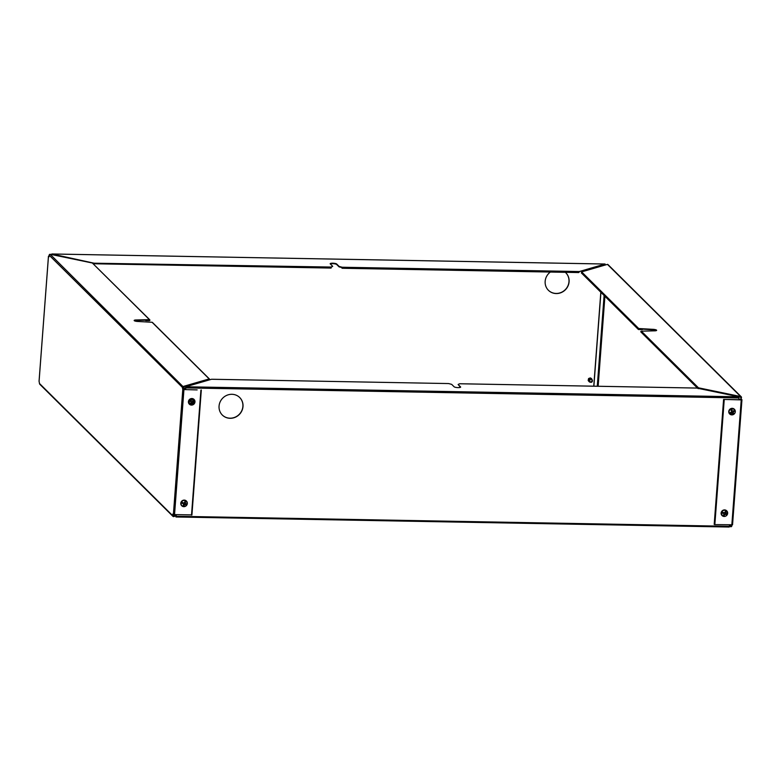 <?xml version="1.0" encoding="UTF-8"?>
<svg xmlns="http://www.w3.org/2000/svg" width="781" height="781" viewBox="0 0 781 781"><rect width="100%" height="100%" fill="white"/><g stroke="black" fill="none" stroke-linecap="round" stroke-linejoin="round"><path stroke-width="1.17" d="M239.669 397.48A12.34 11.656 -45.2 0 1 242.881 406.403A12.34 11.656 -45.2 0 1 234.993 417.23A12.34 11.656 -45.2 0 1 222.282 415.004M242.998 406.52A12.34 11.656 -45.2 0 1 235.061 417.357A12.34 11.656 -45.2 0 1 222.341 415.062A12.34 11.656 -45.2 0 1 219.061 406.081A12.34 11.656 -45.2 0 1 226.998 395.245A12.34 11.656 -45.2 0 1 239.718 397.539A12.34 11.656 -45.2 0 1 242.998 406.52M740.281 399.765L738.963 399.608L738.933 396.807L696.73 388.069L459.658 383.764L458.115 384.477L460.556 386.898A3.319 0.732 -175.7 0 1 460.644 387.093A3.319 0.732 -175.7 0 1 458.105 387.61A3.319 0.732 -175.7 0 1 454.112 386.78L451.672 384.359L448.606 383.559L211.534 379.263L185.712 386.771L185.741 389.573L184.238 389.426L185.634 389.446M176.203 514.835L175.969 516.993L176.321 514.835M185.634 389.338L183.76 389.387L185.741 389.573M740.183 399.53L738.963 399.501L740.183 399.53M176.028 516.963L729.19 527.029L729.542 524.871M738.933 396.807L185.712 386.771L185.624 389.465M458.115 384.477L460.468 387.308M740.29 399.638L738.972 399.374M448.548 383.559L211.544 379.244M741.247 396.787L608.038 264.632A0.947 0.898 134.8 0 0 607.442 264.378L581.62 271.886L638.702 328.518L652.555 329.309A3.319 0.732 -175.7 0 1 656.557 330.138A3.319 0.732 -175.7 0 1 656.645 330.334A3.319 0.732 -175.7 0 1 654.107 330.851L641.357 331.164L698.439 387.796L740.642 396.533A0.947 0.898 -45.2 0 1 741.491 397.48L740.905 399.13L741.462 399.677M731.914 524.92L731.846 525.828A0.947 0.898 -45.2 0 1 730.85 526.736L729.454 525.974M730.85 526.736L729.415 526.433M607.442 264.378L740.642 396.533L740.905 399.13M731.455 524.91L730.889 526.267L729.532 524.93M724.104 399.452L741.228 399.892L741.95 399.745L741.374 399.14M740.613 397.002L698.439 387.796L698.243 388.684M642.431 329.133L652.525 329.777A3.319 0.732 -175.7 0 1 656.46 330.548M639.571 328.537L642.392 329.592M638.614 329.035L639.541 328.996M741.921 399.794L732.549 524.764L714.84 524.607L714.195 524.451L723.596 399.423M724.075 399.462L741.481 399.706M642.265 329.562L638.624 329.533A0.517 0.498 134.8 0 1 638.292 329.397L581.308 272.862M638.663 329.074L640.029 329.104M638.702 328.518A0.517 0.498 134.8 0 0 638.292 329.397M581.669 273.028L581.62 271.886M699.883 388.713L700.713 388.733M697.609 388.245L640.957 332.042A0.517 0.498 -45.2 0 1 641.357 331.164M550.341 272.052A12.34 11.656 134.8 0 0 545.158 281.336A12.34 11.656 134.8 0 0 548.428 290.307A12.34 11.656 134.8 0 0 561.158 292.611A12.34 11.656 134.8 0 0 569.095 281.765A12.34 11.656 134.8 0 0 565.815 272.784A12.34 11.656 134.8 0 0 565.317 272.315M548.379 290.259A12.34 11.656 134.8 0 0 561.08 292.485A12.34 11.656 134.8 0 0 568.978 281.658A12.34 11.656 134.8 0 0 565.766 272.735M330.324 263.958A3.319 0.732 -175.7 0 1 332.677 263.656A3.319 0.732 -175.7 0 1 336.67 264.486L339.11 266.907L341.844 267.463M51.614 254.567L51.839 253.971L94.052 263.197L331.164 267.043L332.706 266.321L330.265 263.91A3.319 0.732 -175.7 0 1 330.178 263.714A3.319 0.732 -175.7 0 1 332.706 263.197A3.319 0.732 -175.7 0 1 336.709 264.027L339.149 266.438L342.215 267.239L579.287 271.544L605.002 264.037M579.268 271.642L605.109 264.037L51.888 254.001L94.296 263.256M605.002 264.515L604.904 265.12M332.706 266.321L331.232 267.2M593.755 386.185L600.823 292.221M593.872 386.185L600.931 292.328M93.925 263.177L94.501 263.744M331.164 267.043L331.115 268.068L94.511 263.773L331.085 268.059M94.56 263.304L94.052 263.197L94.56 263.304M341.268 267.346L342.166 268.274L342.215 267.239M579.287 271.544L578.77 272.559L342.166 268.274L578.701 272.549M579.248 272.003L578.741 272.091M182.774 387.884L185.741 387.942M134.293 320.718A3.319 0.732 -175.7 0 1 136.646 320.415L149.288 320.103M134.234 320.659A3.319 0.732 -175.7 0 1 134.147 320.474A3.319 0.732 -175.7 0 1 136.685 319.956L149.425 319.644L92.343 263.012L50.15 254.264A0.947 0.898 134.8 0 0 49.154 255.172L49.027 256.832L48.481 256.285L39.079 381.313L39.509 383.52A0.947 0.898 134.8 0 0 39.753 384.213L172.962 516.368A0.947 0.898 -45.2 0 1 172.708 515.685L172.835 514.015L173.382 514.572L182.783 389.543L182.354 387.327A0.947 0.898 -45.2 0 1 183.35 386.419L209.171 378.912L152.09 322.28L138.237 321.489A3.319 0.732 -175.7 0 1 134.234 320.659M50.15 254.264L183.31 386.888L209.171 378.912L208.976 379.81L209.171 378.912M197.144 389.914L183.242 389.553L182.695 388.997L183.31 386.888M176.125 515.87L173.558 516.622L173.265 514.445M173.558 516.622A0.947 0.898 -45.2 0 1 172.962 516.368M176.155 515.411L173.167 515.733M182.783 389.543L197.017 389.904M191.53 514.894L173.382 514.572M49.086 256.08L48.481 256.285M209.005 379.42L207.726 379.791M152.09 322.28A0.517 0.498 -45.2 0 1 152.422 322.416L209.474 379.029M148.224 320.181L149.386 320.2M145.705 320.581L149.356 320.659A0.517 0.498 134.8 0 0 149.757 319.78A0.517 0.498 134.8 0 0 149.425 319.644M92.343 263.012L149.757 319.78M589.391 381.919L589.323 379.322L591.071 378.668L589.343 379.341L588.942 381.187L591.149 382.368A1.894 1.796 134.8 0 0 592.31 381.489C591.412 378.258 590.465 378.277 589.47 381.548L591.041 381.987L592.349 380.913A1.611 1.523 134.8 0 0 590.563 379.127A1.611 1.523 134.8 0 0 589.47 381.548M588.61 381.148L588.552 378.551L590.299 377.897L591.207 378.375L590.319 377.916L588.571 378.57L588.171 380.415L588.747 381.284L588.708 378.707L590.456 378.053L591.422 378.59L590.465 378.072L588.728 378.726L588.327 380.572L588.923 381.44L588.864 378.863L590.602 378.209L591.578 378.746M589.001 381.528L589.02 379.01L590.758 378.355L591.656 378.814L590.621 378.229L588.884 378.883L588.991 381.519M591.744 378.902L590.778 378.375L589.04 379.029L588.63 380.874L589.235 381.743L589.177 379.166L590.914 378.512L591.832 378.99L590.934 378.531L589.196 379.185L589.304 381.831M589.313 381.841L590.153 382.251M592.349 380.913L591.149 382.368M588.864 380.679L589.46 379.42L590.729 378.931M588.864 380.484L589.255 381.069L588.972 379.996M589.001 379.839L590.026 378.805M590.172 378.775L590.973 378.912L590.309 378.365M588.845 380.435L588.815 379.839M588.845 379.693L589.87 378.648M590.016 378.619L590.573 378.658M588.542 380.122L588.503 379.527M588.532 379.381L589.557 378.346M589.704 378.307L590.26 378.346M193.493 400.468A2.216 2.099 134.8 0 0 193.171 400.233A4.569 1.123 132.6 0 1 192.575 401.014A4.549 1.025 -24.3 0 1 192.087 401.268L190.759 400.399A2.216 2.099 -45.2 0 0 190.183 401.014L191.16 402.274A4.549 0.976 -70.4 0 1 190.945 402.781A4.569 1.123 -47.4 0 1 190.213 403.426A2.216 2.099 -45.2 0 0 190.798 403.972A4.569 1.874 -47.5 0 0 191.579 403.367A4.549 1.767 156.9 0 0 192.106 403.142A4.549 0.996 -157.1 0 0 192.604 403.289L193.21 403.806A2.216 2.099 -45.2 0 0 193.786 403.181L193.229 402.625A4.549 0.898 62.5 0 0 193.034 402.147A4.549 1.728 108.1 0 0 193.21 401.6A4.569 1.874 132.5 0 0 193.756 400.77A2.216 2.099 134.8 0 0 193.493 400.468M189.598 399.892A3.192 3.007 -45.2 0 1 193.981 399.589A3.192 3.007 -45.2 0 1 194.039 403.972A3.192 3.007 -45.2 0 1 189.656 404.275A3.192 3.007 -45.2 0 1 189.598 399.892M190.798 403.972L190.662 403.416A1.913 1.806 -45.2 0 1 190.427 403.24M190.252 400.926L190.925 401.756M190.691 400.448L191.55 401.083M193.024 400.438A1.913 1.806 134.8 0 1 193.219 400.653L193.756 400.77M193.219 400.653L193.21 401.6M192.741 401.18L193.034 402.147M192.507 401.776L193.229 402.625M193.786 403.181L192.751 402.342M193.249 402.801A1.913 1.806 -45.2 0 1 192.809 403.269L193.21 403.806M192.809 403.269L192.311 402.82L192.604 403.289M192.311 402.82L191.726 402.615L192.106 403.142M191.726 402.615L191.14 402.898L191.579 403.367M190.662 403.416L191.14 402.898M182.383 502.896A2.216 2.099 134.8 0 0 182.246 503.296A4.569 0.937 25.3 0 0 183.193 503.755L183.584 504.165A4.549 0.683 -90.3 0 1 183.555 504.692A4.569 1.015 -67.8 0 1 183.105 505.502A2.216 2.099 -45.2 0 0 183.857 505.795A4.569 1.767 -69.2 0 0 184.365 505.014A4.549 1.865 135.2 0 0 184.794 504.633A4.549 1.425 -176.9 0 0 185.322 504.594A4.569 0.937 -154.7 0 0 186.112 504.819A2.216 2.099 -45.2 0 0 186.454 504.048L185.331 503.394A4.549 1.435 87.3 0 0 185.331 502.827A4.569 1.767 110.8 0 0 185.595 501.841A2.216 2.099 -45.2 0 0 184.843 501.548A4.569 1.015 112.2 0 1 184.511 502.505A4.549 1.113 -44.8 0 1 184.131 502.925A4.549 0.674 0.6 0 1 183.555 502.925L182.588 502.525A2.216 2.099 134.8 0 0 182.383 502.896M182.9 506.4A3.192 3.007 -45.2 0 1 181.358 502.388A3.192 3.007 -45.2 0 1 185.458 500.611A3.192 3.007 -45.2 0 1 187.01 504.614A3.192 3.007 -45.2 0 1 182.9 506.4M185.858 503.833A1.913 1.806 -45.2 0 1 185.614 504.35L186.112 504.819M185.614 504.35L184.99 504.106L185.322 504.594M184.99 504.106L184.355 504.126L184.794 504.633M184.355 504.126L184.365 505.014M183.857 505.795L183.896 504.585M182.315 503.052L183.584 504.165M184.814 501.656A1.913 1.806 -45.2 0 1 185.117 501.802L185.595 501.841M185.117 501.802L185.331 502.827M184.833 502.447L185.331 503.394M184.814 503.081L185.693 503.765M730.381 412.544A1.913 1.806 134.8 0 0 730.557 412.827L730.616 413.315A4.569 1.806 -26.9 0 0 731.563 412.964A4.549 1.523 176.9 0 0 732.139 412.915A4.549 0.517 -138.9 0 0 732.539 413.227L732.9 413.94A2.216 2.099 -45.2 0 0 733.642 413.53A4.569 0.81 -120.8 0 0 733.33 412.788A4.549 1.318 81.2 0 0 733.32 412.251A4.549 1.855 128.6 0 0 733.652 411.792A4.569 1.806 153.1 0 0 734.394 411.196A2.216 2.099 -45.2 0 0 734.023 410.484A4.569 1.054 152.1 0 1 733.252 411.021A4.549 0.781 -5.3 0 1 732.724 411.109L732.285 410.757A4.569 0.81 59.2 0 0 731.738 409.859A2.216 2.099 -45.2 0 0 730.996 410.269L731.485 411.206A4.549 0.566 -96.1 0 1 731.543 411.772A4.549 1.113 -51 0 1 731.162 412.192A4.569 1.054 -27.9 0 1 730.245 412.602A2.216 2.099 134.8 0 0 730.616 413.315M733.544 414.418A3.192 3.007 -45.2 0 1 729.386 413.286A3.192 3.007 -45.2 0 1 730.762 409.049A3.192 3.007 -45.2 0 1 734.921 410.191A3.192 3.007 -45.2 0 1 733.544 414.418M733.71 410.708A1.913 1.806 -45.2 0 1 733.828 410.991L734.394 411.196M733.828 410.991L733.213 411.333L733.652 411.792M733.213 411.333L733.32 412.251M732.803 411.841L733.33 412.788M733.642 413.53L732.842 412.466M733.154 413.061A1.913 1.806 -45.2 0 1 732.607 413.374M731.807 412.397L731.172 412.475L731.563 412.964M730.557 412.827L731.172 412.475M731.533 409.937L732.285 410.757M731.817 410.484L732.724 411.109M725.637 511.487A2.216 2.099 134.8 0 0 725.246 511.36A4.569 1.025 114.1 0 1 724.885 512.316A4.549 1.113 -42.9 0 1 724.485 512.717A4.549 0.635 2.4 0 1 723.919 512.697L722.962 512.268A2.216 2.099 -45.2 0 0 722.601 513.029A4.569 0.898 27.2 0 0 723.528 513.517L723.899 513.937A4.549 0.722 -88.4 0 1 723.86 514.464A4.569 1.025 -65.9 0 1 723.372 515.265A2.216 2.099 -45.2 0 0 724.114 515.587A4.569 1.787 -67.2 0 0 724.661 514.816A4.549 1.865 137.2 0 0 725.09 514.454A4.549 1.386 -175 0 0 725.627 514.435A4.569 0.898 -152.8 0 0 726.398 514.679A2.216 2.099 -45.2 0 0 726.769 513.918L725.676 513.234A4.549 1.464 89.2 0 0 725.686 512.658A4.569 1.787 112.8 0 0 725.988 511.682A2.216 2.099 134.8 0 0 725.637 511.487M725.227 511.496A1.913 1.806 134.8 0 0 725.207 511.487A1.913 1.806 134.8 0 1 725.5 511.643L725.988 511.682M721.732 512.102A3.192 3.007 -45.2 0 1 725.881 510.452A3.192 3.007 -45.2 0 1 727.296 514.513A3.192 3.007 -45.2 0 1 723.147 516.163A3.192 3.007 -45.2 0 1 721.732 512.102M724.114 515.587L723.889 515.021A1.913 1.806 -45.2 0 1 723.596 514.923M722.669 512.805L723.899 513.937M725.5 511.643L725.686 512.658M725.198 512.277L725.676 513.234M725.158 512.912L726.018 513.605M726.184 513.673A1.913 1.806 -45.2 0 1 725.92 514.21L726.398 514.679M725.92 514.21L725.295 513.947L725.627 514.435M725.295 513.947L724.67 513.937L725.09 514.454M724.67 513.937L724.661 514.816M723.889 515.021L724.192 514.386M739.08 397.949L185.858 387.913M729.434 526.296L176.213 516.261M740.544 396.982L741.032 397.47M598.148 386.263L604.914 296.272M730.45 524.891L731.387 525.818M741.228 399.892L731.826 524.92M724.241 399.579L714.84 524.607M52.864 254.831L53.733 254.85M603.928 264.827L604.933 264.847M187.079 385.794L188.953 385.824M185.234 386.331L187.108 386.361M604.103 295.482L597.28 386.244M185.683 388.792L182.715 388.743M172.708 515.685L39.509 383.52M182.354 387.327L49.154 255.172M174.524 514.806L183.925 389.778M191.511 515.109L200.912 390.09M194.049 403.982A3.319 3.134 -45.2 0 1 189.402 404.216A3.319 3.134 -45.2 0 1 189.432 399.735A3.319 3.134 -45.2 0 1 194.088 399.501A3.319 3.134 -45.2 0 1 194.059 403.982M189.353 404.167A3.319 3.134 -45.2 0 1 189.334 399.638A3.319 3.134 -45.2 0 1 194.039 399.452M182.774 506.449A3.319 3.134 -45.2 0 1 181.475 501.714A3.319 3.134 -45.2 0 1 186.444 501.07A3.319 3.134 -45.2 0 1 182.813 506.459C186.796 506.478 188.016 504.682 186.444 501.07L186.347 500.972A3.319 3.134 -45.2 0 1 186.395 501.021M181.719 505.737A3.319 3.134 -45.2 0 1 185.341 500.318A3.319 3.134 -45.2 0 1 186.347 500.972L185.322 500.309C181.319 500.289 180.099 502.076 181.67 505.697L182.793 506.459M733.525 414.457A3.319 3.134 -45.2 0 1 729.737 414.018A3.319 3.134 -45.2 0 1 730.625 408.863A3.319 3.134 -45.2 0 1 734.413 409.303A3.319 3.134 -45.2 0 1 733.554 414.447C735.546 412.954 735.829 411.236 734.413 409.303L734.316 409.205A3.319 3.134 -45.2 0 1 734.365 409.254M729.688 413.969A3.319 3.134 -45.2 0 1 730.528 408.766A3.319 3.134 -45.2 0 1 734.316 409.205L730.508 408.756C728.517 410.269 728.224 411.997 729.639 413.93L733.554 414.477M727.326 514.523A3.319 3.134 -45.2 0 1 722.103 515.597A3.319 3.134 -45.2 0 1 721.537 511.975A3.319 3.134 -45.2 0 1 726.779 510.872A3.319 3.134 -45.2 0 1 727.336 514.494M722.054 515.548A3.319 3.134 -45.2 0 1 721.439 511.877A3.319 3.134 -45.2 0 1 726.73 510.833M729.19 527.029L175.969 516.993M459.628 383.744L696.662 388.05M732.549 524.764L741.95 399.745M51.839 253.971L605.06 264.007M597.67 386.253L604.474 295.843M39.05 381.255L48.451 256.236M201.313 390.002L191.911 515.03M194.088 399.501L189.314 399.618L189.305 404.119L194.069 404.002L194.088 399.501M726.779 510.872L726.681 510.784C724.651 509.349 722.894 509.71 721.429 511.858L722.103 515.597C724.133 517.022 725.881 516.661 727.355 514.513L726.779 510.872"/></g></svg>
